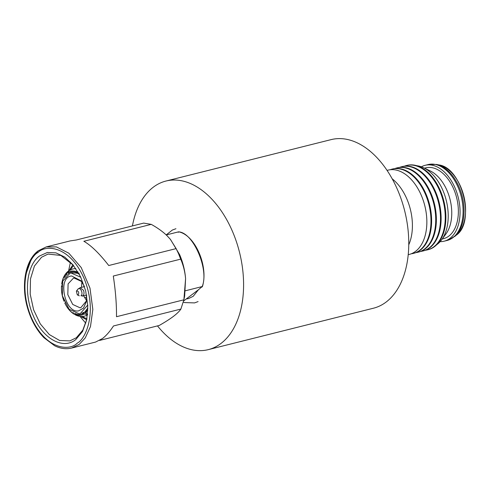 <?xml version="1.0" encoding="UTF-8"?>
<svg xmlns="http://www.w3.org/2000/svg" width="490" height="490" viewBox="0 0 490 490"><rect width="100%" height="100%" fill="white"/><g stroke="black" fill="none" stroke-linecap="round" stroke-linejoin="round"><path stroke-width="0.73" d="M157.492 325.905A86.914 53.986 -104.1 0 0 208.262 349.64L373.429 308.216A86.914 53.986 -104.1 0 0 386.108 302.067A86.914 53.986 -104.1 0 0 401.494 200.03A86.914 53.986 -104.1 0 0 331.142 139.613L165.975 181.037A86.914 53.986 -104.1 0 0 153.303 187.186A86.914 53.986 -104.1 0 0 132.416 225.921M208.262 349.64A86.914 53.986 -104.1 0 0 220.935 343.49A86.914 53.986 -104.1 0 0 236.321 241.46A86.914 53.986 -104.1 0 0 165.975 181.037M76.379 291.121L76.636 290.864C78.669 291.164 79.209 292.481 78.259 294.827L77.316 294.87L76.379 291.121L78.137 288.892C80.703 286.999 83.594 294.061 80.942 295.752L82.81 295.868C84.121 294.668 84.347 292.818 83.508 290.319L80.133 287.691L84.464 286.607M64.117 301.246L63.957 301.093C62.034 296.132 61.213 291.134 61.507 286.105L61.783 285.419M62.071 286.417L61.507 286.105M63.957 301.093L64.41 300.75M87.765 305L80.207 313.655L79.209 313.845L69.115 309.227L62.377 295.782L62.769 281.027L70.058 273.193L71.056 273.01L80.807 277.26M84.378 286.35L80.997 280.752L71.65 275.986C57.195 276.63 64.588 313.661 78.614 310.868L83.459 308.124L86.283 301.828L86.626 295.292M81.573 281.481L74.143 278.044L73.414 278.179L68.098 283.888L67.816 294.649L72.728 304.449L80.091 307.818L80.819 307.683L86.448 300.915M81.867 281.885L81.481 287.354M83.594 295.782L86.516 300.425M78.921 272.93L79.08 273.879M78.841 273.726L79.417 274.351M87.661 314.801L84.341 313.9C81.42 315.732 78.216 315.836 74.731 314.2L75.601 315.009C78.639 316.473 81.665 316.846 84.69 316.117L87.465 315.046M84.341 313.9L84.004 313.116C81.211 314.868 78.149 314.966 74.811 313.41L74.731 314.2M84.004 313.116L84.329 312.173L85.064 311.983M84.06 312.332L81.861 313.245L84.329 312.173M87.808 310.28L85.474 313.043L87.569 313.998M87.839 308.804L85.138 312.265L85.474 313.043M85.266 311.401L87.839 308.02M85.456 311.315L85.138 312.265M75.803 268.545L72.851 268.912L69.078 270.572L67.908 272.452C70.83 270.621 74.033 270.523 77.524 272.152L77.83 271.705M67.908 272.452L68.245 273.236C71.038 271.485 74.106 271.393 77.438 272.948L77.524 272.152M68.245 273.236L68.625 273.702M78.804 273.383L71.712 272.777M78.02 273.579L77.438 272.948M67.687 271.625C64.435 274.553 62.444 278.657 61.709 283.924L61.709 284.12C62.414 279.318 64.104 275.711 66.775 273.31L67.687 271.625L68.441 271.178M61.709 284.12L62.273 284.433M64.441 277.505L67.118 274.094L66.775 273.31M67.35 274.431L67.118 274.094M74.884 314.427L73.335 313.429C69.905 311.217 67.063 307.757 64.803 303.047L64.839 303.12M73.335 313.429L73.243 312.522M65.256 302.704L64.803 303.047M86.712 297.093L84.549 297.632M71.632 348.065L95.593 342.057L102.441 338.559C106.159 335.742 109.846 331.546 113.496 325.96L180.89 309.061L183.885 299.807L116.498 316.712C116.626 304.419 115.56 290.864 113.294 276.042L180.681 259.143L178.581 253.746L176.131 248.614L108.743 265.519C99.384 253.489 91.085 245.404 83.851 241.27L151.239 224.365L143.686 223.097L76.299 239.996L70.223 240.896L46.262 246.905L38.281 250.77C25.376 260.086 20.843 285.125 27.52 307.898C31.017 319.97 36.474 329.893 43.904 337.671L54.611 345.726C60.429 348.629 66.101 349.407 71.632 348.065L79.239 344.378L85.266 337.916L90.479 326.573L92.831 309.447L89.982 288.12L81.211 267.546L68.821 253.183L56.405 246.899L46.262 246.905M39.531 256.007L47.303 252.497L55.952 252.858L64.747 257.066L72.937 264.747L80.507 276.636L85.64 290.784L87.79 305.687L86.73 319.75L82.553 331.491L75.717 339.625C63.039 349.989 42.765 338.725 33.43 316.13C23.434 294.043 26.356 265.219 39.531 256.007M180.89 309.061C179.505 311.187 176.994 313.649 173.344 316.442C169.583 319.26 164.867 322.273 159.195 325.476L99.586 340.428M151.239 224.365C157.406 227.764 162.662 231.525 166.986 235.659L170.318 239.261L176.131 248.614M180.681 259.143C183.34 265.2 184.975 271.699 185.588 278.645C184.908 270.321 182.917 262.315 179.622 254.629L170.483 239.463M184.142 298.582L184.663 296.003L185.588 278.645L183.885 299.807M73.31 265.213L60.876 255.455L48.057 254.071L41.534 257.238L34.435 266.039L30.49 278.884L30.202 294.116L33.608 309.784L40.272 323.872L49.331 334.566L59.627 340.495L69.837 340.899L76.367 337.733L82.835 330.095L86.853 319.106M70.444 262.132L68.576 271.007M79.993 316.369L85.768 323.229M186.261 298.955L198.438 289.743L193.195 296.303L188.442 298.606L186.261 298.955L183.615 300.958M185.465 290.76L202.186 286.564L198.438 289.743M178.336 232.334L178.513 231.862C193.146 232.236 209.353 269.69 202.186 286.564L202.009 287.036M178.513 231.862L166.232 234.943M440.155 241.65A39.108 24.292 -104.1 0 0 444.167 241.19A39.108 24.292 -104.1 0 0 445.71 240.713A39.108 24.292 -104.1 0 0 457.887 196.086A39.108 24.292 -104.1 0 0 425.136 165.32A39.108 24.292 -104.1 0 0 423.593 165.798A39.108 24.292 -104.1 0 0 421.388 166.808M442.25 238.985L443.53 238.661A36.505 22.675 -104.1 0 0 444.969 238.22A36.505 22.675 -104.1 0 0 456.337 196.564A36.505 22.675 -104.1 0 0 425.767 167.85L424.493 168.168M425.491 250.219A43.457 26.993 -104.1 0 0 427.586 249.827L428.217 249.673A43.457 26.993 -104.1 0 0 429.932 249.141A43.457 26.993 -104.1 0 0 443.462 199.559A43.457 26.993 -104.1 0 0 407.074 165.369L406.443 165.528A43.457 26.993 -104.1 0 0 404.728 166.055A43.457 26.993 -104.1 0 0 404.415 166.177M427.586 249.827A43.457 26.993 -104.1 0 0 429.301 249.3A43.457 26.993 -104.1 0 0 442.831 199.718A43.457 26.993 -104.1 0 0 406.443 165.528M420.732 251.407A43.457 26.993 -104.1 0 0 422.833 251.021L423.458 250.868A43.457 26.993 -104.1 0 0 425.173 250.335A43.457 26.993 -104.1 0 0 438.703 200.753A43.457 26.993 -104.1 0 0 402.315 166.563L401.69 166.722A43.457 26.993 -104.1 0 0 399.975 167.249A43.457 26.993 -104.1 0 0 399.656 167.372M422.833 251.021A43.457 26.993 -104.1 0 0 424.548 250.494A43.457 26.993 -104.1 0 0 438.078 200.906A43.457 26.993 -104.1 0 0 401.69 166.722M415.979 252.601A43.457 26.993 -104.1 0 0 418.074 252.215L418.699 252.056A43.457 26.993 -104.1 0 0 420.414 251.529A43.457 26.993 -104.1 0 0 433.944 201.941A43.457 26.993 -104.1 0 0 397.555 167.758L396.931 167.911A43.457 26.993 -104.1 0 0 395.216 168.444A43.457 26.993 -104.1 0 0 394.897 168.56M418.074 252.215A43.457 26.993 -104.1 0 0 419.789 251.689A43.457 26.993 -104.1 0 0 433.319 202.101A43.457 26.993 -104.1 0 0 396.931 167.911M411.22 253.796A43.457 26.993 -104.1 0 0 413.321 253.41L413.946 253.25A43.457 26.993 -104.1 0 0 415.661 252.724A43.457 26.993 -104.1 0 0 429.191 203.136A43.457 26.993 -104.1 0 0 392.802 168.946L392.172 169.105A43.457 26.993 -104.1 0 0 390.463 169.632A43.457 26.993 -104.1 0 0 390.144 169.754M413.321 253.41A43.457 26.993 -104.1 0 0 415.036 252.877A43.457 26.993 -104.1 0 0 428.56 203.295A43.457 26.993 -104.1 0 0 392.172 169.105M408.207 254.69L409.187 254.445A43.457 26.993 -104.1 0 0 410.902 253.918A43.457 26.993 -104.1 0 0 424.432 204.33A43.457 26.993 -104.1 0 0 388.043 170.14L387.063 170.385M408.752 244.81A43.457 26.993 -104.1 0 0 392.202 178.844M436.713 244.706A41.815 25.97 -104.1 0 0 441.625 239.837A41.815 25.97 -104.1 0 0 446.243 200.349A41.815 25.97 -104.1 0 0 423.538 167.715A41.815 25.97 -104.1 0 0 416.904 165.736M441.625 239.837L446.004 233.871A36.505 22.675 -104.1 0 0 450.034 199.393A36.505 22.675 -104.1 0 0 430.214 170.906L423.538 167.715M86.914 318.8L81.971 316.479M70.284 269.874L73.543 265.5M38.012 252.491C44.896 244.859 68.98 244.682 83.857 277.965C98.018 311.781 85.701 339.16 77.242 343.147C70.358 350.773 46.274 350.95 31.397 317.673C17.236 283.851 29.553 256.478 38.012 252.491M37.993 251.113L31.348 259.1L26.197 273.469M456.404 235.096C475.612 221.847 461.99 167.531 438.807 164.916A37.779 23.465 -104.1 0 1 463.803 195.945A37.779 23.465 -104.1 0 1 456.404 235.096L449.012 239.873L447.192 240.431A39.108 24.292 -104.1 0 0 448.736 239.953A39.108 24.292 -104.1 0 0 460.912 195.326A39.108 24.292 -104.1 0 0 428.162 164.56L425.136 165.32M454.61 236.596A38.851 24.133 -104.1 0 0 462.217 196.343A38.851 24.133 -104.1 0 0 436.51 164.438L428.162 164.56M175.928 228.72L172.382 230.031L166.202 234.912M183.315 302.146L184.565 302.569L194.536 302.906L198.089 301.595M86.577 295.035L82.253 296.119M77.69 289.333L80.133 287.691M77.316 294.87L79.319 295.825M63.97 301.123C62.022 296.132 61.201 291.078 61.501 285.958M79.055 274.308L79.447 274.565M72.881 264.71L69.225 270.48M80.752 316.448L86.699 319.805M74.021 314.127C70.205 311.671 67.136 307.99 64.815 303.083M178.697 231.844C195.173 235.035 208.722 266.511 202.413 286.625M447.192 240.431L444.167 241.19M438.807 164.916L436.51 164.438"/></g></svg>
